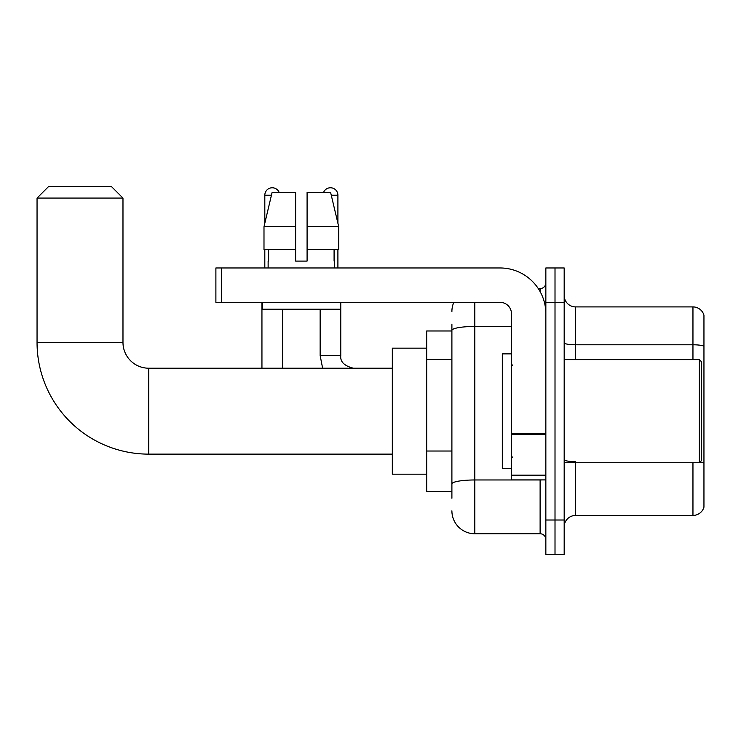 <?xml version="1.0" encoding="UTF-8"?>
<svg xmlns="http://www.w3.org/2000/svg" width="741" height="741" viewBox="0 0 741 741"><rect width="100%" height="100%" fill="white"/><g stroke="black" fill="none" stroke-linecap="round" stroke-linejoin="round"><path stroke-width="1.11" d="M451.899 498.239L451.899 330.43L451.899 330.977L426.696 330.977L426.696 491.366L451.899 491.366M545.848 520.015L545.848 554.379L555.009 554.379L555.009 520.015L555.009 554.379L564.179 554.379L564.179 520.015L555.009 520.015L555.009 302.328L555.009 520.015L545.848 520.015L545.848 302.328L555.009 302.328L555.009 267.964L555.009 302.328L564.179 302.328L564.179 520.015M564.179 302.328L564.179 267.964L545.848 267.964L545.848 302.328M474.814 302.328L474.814 533.761L540.115 533.761L540.115 479.909M538.29 288.582L540.115 288.582A5.724 5.724 0 0 0 545.848 282.858M451.899 487.93L451.899 483.956A22.915 3.983 180 0 1 474.814 479.973L540.115 479.973A5.724 0.991 0 0 0 542.106 479.909M511.475 326.457L474.814 326.457A22.915 3.983 180 0 0 451.899 330.43L451.899 324.104M545.848 539.485A5.724 5.724 0 0 0 540.115 533.761M451.899 311.498A22.915 22.915 0 0 1 453.816 302.328M474.814 533.761A22.915 22.915 0 0 1 451.899 510.845M564.179 526.888A11.458 11.458 0 0 1 575.637 515.43L692.955 515.43L692.955 462.727M703.95 315.166A11.458 11.458 0 0 0 692.955 306.913A11.458 11.458 0 0 1 703.95 315.166L703.95 507.177A11.458 11.458 0 0 1 692.955 515.43M703.95 346.214A11.458 1.991 180 0 0 692.955 344.787L692.955 306.913L575.637 306.913A11.458 11.458 0 0 1 564.179 295.455A11.458 11.458 0 0 0 575.637 306.913L575.637 359.617M703.95 346.371L703.95 463.079A11.458 1.991 180 0 0 700.023 462.069M307.089 261.091L295.631 261.091L307.089 261.091L295.631 261.091L307.089 261.091L307.089 192.345L330.588 192.345L338.73 226.718L338.73 249.634L307.089 249.634M323.585 192.345A7.447 7.447 0 0 1 337.905 195.207L337.905 223.226L338.73 226.718L307.089 226.718M295.631 226.718L295.631 249.634L295.631 226.718L295.631 249.634L263.991 249.634L263.991 226.718L272.123 192.345L295.631 192.345L295.631 226.718L263.991 226.718L264.815 223.226L264.815 195.207L271.447 195.207M392.322 454.131L148.756 454.131A111.706 111.706 0 0 1 37.05 342.435L37.05 198.079L48.508 186.621L111.521 186.621L122.978 198.079L37.05 198.079M148.756 454.131L148.756 368.212A25.778 25.778 0 0 1 122.978 342.435L122.978 198.079M426.696 348.159L392.322 348.159L392.322 474.184L426.696 474.184M264.815 195.207A7.447 7.447 0 0 1 279.135 192.345M282.571 368.212L282.571 309.21M261.944 368.212L261.944 302.328M264.815 249.634L264.815 267.964M337.905 249.634L337.905 267.964M545.848 479.909L511.475 479.909L511.475 433.587L545.848 433.587M545.848 313.786A45.831 45.831 0 0 0 500.018 267.964L221.615 267.964L221.615 302.328L500.018 302.328A11.458 11.458 0 0 1 511.475 313.786L511.475 433.587M221.615 302.328L215.89 302.328L215.89 267.964L221.615 267.964M268.131 261.091L268.631 261.091L268.131 261.091L268.131 267.964M334.58 261.091L334.089 261.091L334.58 261.091L334.58 267.964M334.089 249.634L334.089 261.091M295.631 249.634L295.631 261.091M268.631 261.091L268.631 249.634M262.407 302.328L262.407 309.21L340.314 309.21L340.314 302.328M338.73 226.718L330.588 192.345M272.123 192.345L263.991 226.718M699.365 359.617L701.662 361.904L701.662 460.439L699.365 462.727L699.365 359.617L564.179 359.617M511.475 353.883L502.315 353.883L502.315 468.46L511.475 468.46M451.899 359.376L426.696 359.376M451.899 451.028L426.696 451.028M540.115 291.602L540.115 288.582M575.637 462.727L575.637 515.43M692.955 359.617L692.955 344.787L575.637 344.787A11.458 1.991 0 0 1 564.179 342.796M575.637 461.643A11.458 1.991 -0 0 1 564.179 459.652M37.05 342.435L122.978 342.435M320.149 309.21L320.149 355.606L322.631 368.212L320.149 355.606L322.631 368.212L320.149 355.606L322.631 368.212L320.149 355.606L322.631 368.212L320.149 355.606L340.749 355.606C340.073 361.719 344.278 365.915 353.374 368.212C344.278 365.915 340.073 361.719 340.767 355.606C340.073 361.719 344.278 365.915 353.374 368.212C344.278 365.915 340.073 361.719 340.767 355.606C340.073 361.719 344.278 365.915 353.374 368.212C344.278 365.915 340.073 361.719 340.767 355.606C340.073 361.719 344.278 365.915 353.374 368.212C344.278 365.915 340.073 361.719 340.767 355.606L340.767 302.328M331.273 195.207L337.905 195.207M545.848 434.578L511.475 434.578M511.475 475.176L545.848 475.176M392.322 368.212L148.756 368.212M564.179 462.727L699.365 462.727M512.624 365.341L511.475 364.202M512.624 457.002L511.475 458.142"/></g></svg>
